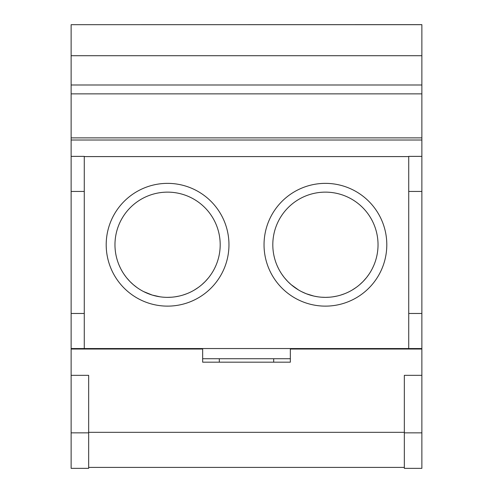 <?xml version="1.0" encoding="UTF-8"?>
<svg xmlns="http://www.w3.org/2000/svg" width="493" height="493" viewBox="0 0 493 493"><rect width="100%" height="100%" fill="white"/><g stroke="black" fill="none" stroke-linecap="round" stroke-linejoin="round"><path stroke-width="0.74" d="M404.34 432.854L404.34 468.35L421.872 468.35L421.872 432.854L404.34 432.854L404.34 375.333L421.872 375.333L421.872 432.854M421.872 313.474L421.872 156.373L408.722 156.373L408.722 313.474L421.872 313.474L421.872 349.026L290.346 349.026L290.346 362.176L202.654 362.176L202.654 349.026L71.128 349.026L71.128 84.993L421.872 84.993L421.872 93.867L71.128 93.867M421.872 93.867L421.872 156.373M421.872 24.693L71.128 24.693L421.872 24.65L421.872 84.993M71.128 24.693L71.128 84.993M404.34 432.33L88.66 432.33L88.66 375.333L71.128 375.333L71.128 468.35L88.66 468.35L88.66 432.854L71.128 432.854M421.872 55.709L71.128 55.709M421.872 137.886L71.128 137.886M421.872 140.012L71.128 140.012M408.722 156.595L84.278 156.595M408.722 191.444L421.872 191.444M421.872 348.551L71.128 348.551M408.722 313.474L408.722 348.551M404.34 348.551L404.34 349.026M88.66 432.33L88.66 432.854M88.66 349.026L88.66 348.551M114.968 244.744A52.615 52.615 0 0 0 167.583 297.359A52.615 52.615 0 0 0 220.192 244.744A52.615 52.615 0 0 0 167.583 192.134A52.615 52.615 0 0 0 114.968 244.744M228.962 244.744A61.378 61.378 0 0 0 167.583 183.365A61.378 61.378 0 0 0 106.198 244.744A61.378 61.378 0 0 0 167.583 306.128A61.378 61.378 0 0 0 228.962 244.744M386.802 244.744A61.378 61.378 0 0 0 325.417 183.365A61.378 61.378 0 0 0 264.038 244.744A61.378 61.378 0 0 0 325.417 306.128A61.378 61.378 0 0 0 386.802 244.744M84.278 348.551L84.278 156.373L71.128 156.373M84.278 313.474L71.128 313.474M84.278 191.444L71.128 191.444M378.032 244.744A52.615 52.615 0 0 0 325.417 192.134A52.615 52.615 0 0 0 272.808 244.744A52.615 52.615 0 0 0 325.417 297.359A52.615 52.615 0 0 0 378.032 244.744M399.952 348.551L399.952 349.026M93.048 348.551L93.048 349.026M202.654 358.738L290.346 358.738M325.516 297.359L329.25 297.217M332.966 296.817L336.929 296.083M340.774 295.067L344.625 293.729M348.459 292.047L349.506 291.523M352.267 289.989L356.014 287.548M359.662 284.689L362.971 281.595M363.187 281.374L366.367 277.781M366.897 277.115L368.986 274.237M372.529 268.167L373.725 265.598M374.643 263.317L375 262.344M376.646 256.736L376.874 255.725M325.417 297.359L321.59 297.217L325.417 297.359M317.757 296.798L313.912 296.083M313.899 296.083L306.215 293.729M306.196 293.723L301.414 291.566M298.567 289.989L291.147 284.664M291.172 284.689L287.9 281.632M287.653 281.374L284.467 277.781M283.919 277.084L281.854 274.244M278.101 267.748L277.115 265.598M276.172 263.262L275.834 262.344M274.188 256.724L273.966 255.725M276.055 262.948L276.222 263.398M277.146 265.678L278.342 268.235M279.876 271.088L280.449 272.056M281.651 273.942L281.885 274.293M284.479 277.793L287.647 281.374M295.338 287.912L298.555 289.983M167.583 297.359L171.41 297.217M175.132 296.817L179.088 296.083M182.934 295.067L186.785 293.729M190.625 292.047L191.672 291.523M194.433 289.989L198.174 287.548M201.822 284.689L205.131 281.595M205.347 281.374L208.533 277.781M209.057 277.115L211.152 274.237M214.695 268.167L215.885 265.598M216.809 263.317L217.166 262.344M218.812 256.736L219.034 255.725M160.034 296.817L152.208 295.06L143.58 291.566M137.498 287.912L136.986 287.548M133.332 284.689L130.06 281.632M126.639 277.793L129.813 281.374L126.633 277.781M126.079 277.084L124.014 274.244M120.261 267.748L119.275 265.598M118.332 263.262L118 262.344M116.348 256.724L116.126 255.725M118.215 262.948L118.388 263.398M119.312 265.678L120.502 268.235M122.036 271.088L122.609 272.056M123.811 273.942L124.045 274.293M133.307 284.664L136.968 287.536M71.128 375.333L71.128 349.026M421.872 375.333L421.872 349.026M88.66 467.401L404.34 467.401M118.252 349.026L118.252 348.551M374.748 348.551L374.748 349.026M327.198 349.026L327.198 348.551M165.802 348.551L165.802 349.026M219.317 358.738L219.317 362.176M273.683 358.738L273.683 362.176"/></g></svg>
